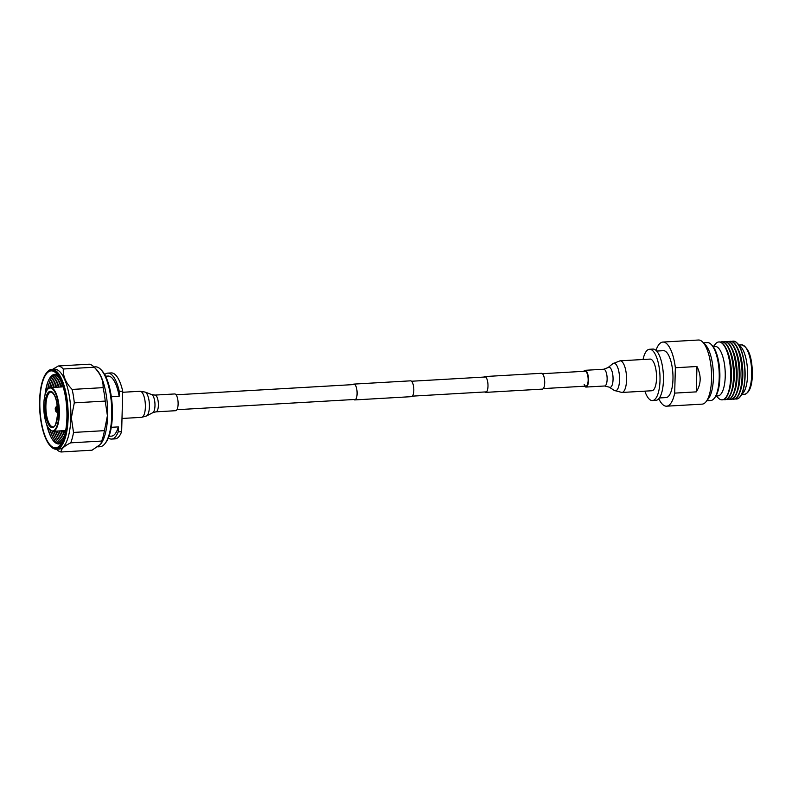 <?xml version="1.0" encoding="UTF-8"?>
<svg xmlns="http://www.w3.org/2000/svg" width="792" height="792" viewBox="0 0 792 792"><rect width="100%" height="100%" fill="white"/><g stroke="black" fill="none" stroke-linecap="round" stroke-linejoin="round"><path stroke-width="1.19" d="M352.955 384.615A7.92 2.752 86.7 0 1 353.856 384.1L410.573 380.833A7.92 2.752 86.7 0 1 413.81 390.446A7.92 2.752 86.7 0 1 411.493 396.653L354.767 399.92A7.92 2.752 86.7 0 1 353.816 399.505M353.856 384.1A7.92 2.752 86.7 0 1 357.093 393.713A7.92 2.752 86.7 0 1 354.767 399.92M483.843 377.081A7.92 2.752 86.7 0 1 484.744 376.556L541.471 373.289A7.92 2.752 86.7 0 1 544.708 382.902A7.92 2.752 86.7 0 1 542.381 389.11L485.664 392.377A7.92 2.752 86.7 0 1 484.704 391.971M484.744 376.556A7.92 2.752 86.7 0 1 487.981 386.169A7.92 2.752 86.7 0 1 485.664 392.377M67.171 417.78A39.273 13.662 -93.3 0 0 60.608 379.19A39.273 13.662 -93.3 0 0 46.233 373.23A39.273 13.662 -93.3 0 0 39.6 400.91A39.273 13.662 -93.3 0 0 50.421 446.045A39.273 13.662 -93.3 0 0 67.171 417.78M46.233 373.23L46.787 372.517A40.006 13.919 86.7 0 1 51.777 369.369A40.006 13.919 86.7 0 1 68.122 417.899A40.006 13.919 86.7 0 1 56.371 449.242A40.006 13.919 86.7 0 1 51.054 446.688L50.421 446.045M100.723 369.409L101.673 370.379A38.907 13.533 86.7 0 1 112.395 415.087A38.907 13.533 86.7 0 1 105.821 442.51L104.999 443.589A40.006 13.919 -93.3 0 0 111.751 415.384A40.006 13.919 -93.3 0 0 100.723 369.409A40.006 13.919 -93.3 0 0 95.406 366.854L93.951 366.934M62.677 430.739A37.303 12.979 -93.3 0 0 64.499 435.709M64.489 435.768A35.719 12.425 86.7 0 1 62.499 430.749M60.954 430.838A37.303 12.979 -93.3 0 0 63.212 436.788M63.825 437.927A35.719 12.425 86.7 0 1 62.934 436.204A35.719 12.425 86.7 0 1 60.786 430.848M59.242 430.937A37.303 12.979 -93.3 0 0 61.499 436.887M63.162 439.728A35.719 12.425 86.7 0 1 61.212 436.303A35.719 12.425 86.7 0 1 59.063 430.947M57.519 431.036A37.303 12.979 -93.3 0 0 59.776 436.986M62.509 441.243A35.719 12.425 86.7 0 1 59.499 436.402A35.719 12.425 86.7 0 1 57.351 431.046M55.796 431.135A37.303 12.979 -93.3 0 0 58.063 437.085M61.885 442.5A35.719 12.425 86.7 0 1 57.776 436.501A35.719 12.425 86.7 0 1 55.628 431.145M54.084 431.234A37.303 12.979 -93.3 0 0 56.341 437.184M60.974 443.263A35.719 12.425 86.7 0 1 56.064 436.6A35.719 12.425 86.7 0 1 53.915 431.244M52.351 431.284A37.303 12.979 -93.3 0 0 54.628 437.283M59.855 443.767A35.719 12.425 86.7 0 1 54.341 436.699A35.719 12.425 86.7 0 1 52.163 431.244M50.302 430.303A37.303 12.979 -93.3 0 0 52.906 437.382M58.271 443.956A35.719 12.425 86.7 0 1 52.628 436.798A35.719 12.425 86.7 0 1 50.044 430.066M47.56 426.492A37.303 12.979 -93.3 0 0 51.034 437.135M58.836 443.956A34.868 12.127 86.7 0 1 50.599 436.263A34.868 12.127 86.7 0 1 46.768 424.7M56.45 449.242L56.489 449.282A43.124 14.998 -93.3 0 0 61.133 451.985C60.925 449.133 64.132 446.084 70.736 442.837L101.663 441.055L100.871 443.827A40.006 13.919 -93.3 0 0 107.623 415.622A40.006 13.919 -93.3 0 0 96.604 369.646L93.911 366.894A43.124 14.998 -93.3 0 0 89.268 364.191L58.351 365.973L52.648 369.32M56.371 449.242L59.123 449.084A40.006 13.919 -93.3 0 0 70.864 417.74A40.006 13.919 -93.3 0 0 54.519 369.211L51.777 369.369M39.857 401.069A38.541 13.405 -93.3 0 0 46.302 438.936A38.541 13.405 -93.3 0 0 60.41 444.787A38.541 13.405 -93.3 0 0 66.914 417.622A38.541 13.405 -93.3 0 0 56.291 373.329A38.541 13.405 -93.3 0 0 39.857 401.069M46.718 424.571A34.868 12.127 -93.3 0 0 58.826 443.956A34.868 12.127 -93.3 0 0 61.776 442.688M70.736 442.837A43.124 14.998 -93.3 0 0 73.527 432.432L71.339 417.8L74.299 402.861A43.124 14.998 -93.3 0 0 72.141 389.426C65.795 382.823 62.845 376.022 63.311 369.003L94.228 367.221A43.124 14.998 -93.3 0 0 93.911 366.894M94.228 367.221C100.574 373.824 103.514 380.635 103.059 387.644L72.141 389.426M74.299 402.861L105.227 401.079A43.124 14.998 -93.3 0 0 103.059 387.644M105.227 401.079L107.415 415.721L104.445 430.65L73.527 432.432M63.311 369.003A43.124 14.998 -93.3 0 0 58.351 365.973M61.4 381.873A37.303 12.979 -93.3 0 0 60.152 387.031M60.004 380.962A37.303 12.979 -93.3 0 0 58.44 387.13M59.984 387.041A35.719 12.425 86.7 0 1 61.38 381.823M58.281 381.061A37.303 12.979 -93.3 0 0 56.717 387.229M58.271 387.139A35.719 12.425 86.7 0 1 59.786 381.566A35.719 12.425 86.7 0 1 60.469 379.754M56.569 381.16A37.303 12.979 -93.3 0 0 55.004 387.328M56.549 387.238A35.719 12.425 86.7 0 1 58.063 381.665A35.719 12.425 86.7 0 1 59.608 378.041M54.846 381.259A37.303 12.979 -93.3 0 0 53.282 387.427M54.836 387.337A35.719 12.425 86.7 0 1 56.351 381.764A35.719 12.425 86.7 0 1 58.786 376.606M53.133 381.358A37.303 12.979 -93.3 0 0 51.569 387.526M53.113 387.427A35.719 12.425 86.7 0 1 54.628 381.863A35.719 12.425 86.7 0 1 58.024 375.438M51.411 381.457A37.303 12.979 -93.3 0 0 49.837 387.674M51.401 387.526A35.719 12.425 86.7 0 1 52.916 381.962A35.719 12.425 86.7 0 1 57.024 374.774M49.698 381.556A37.303 12.979 -93.3 0 0 47.916 388.882M49.658 387.724A35.719 12.425 86.7 0 1 51.193 382.061A35.719 12.425 86.7 0 1 55.856 374.408M47.857 382.001A37.303 12.979 -93.3 0 0 45.629 392.981M47.678 389.139A35.719 12.425 86.7 0 1 49.48 382.16A35.719 12.425 86.7 0 1 54.272 374.408M57.895 375.26A34.868 12.127 -93.3 0 0 54.816 374.339A34.868 12.127 -93.3 0 0 45.005 394.98M45.045 394.852A34.868 12.127 86.7 0 1 47.53 382.922A34.868 12.127 86.7 0 1 54.826 374.339M100.465 444.352L92.05 450.202L61.133 451.985M101.663 441.055A43.124 14.998 -93.3 0 0 104.445 430.65M97.763 446.866L100.01 446.738A40.006 13.919 -93.3 0 0 104.999 443.589M108.375 437.966A33.036 11.494 -93.3 0 0 111.632 439.075A33.036 11.494 -93.3 0 0 118.216 431.868L121.651 431.67L122.71 391.169L119.275 391.367L119.146 396.327L111.335 396.782M119.146 396.327A30.096 10.464 -93.3 0 0 107.999 376.052L105.564 376.19M111.632 439.075L115.068 438.877A33.036 11.494 -93.3 0 0 121.651 431.67M119.275 391.367A33.036 11.494 -93.3 0 0 107.831 373.121A33.036 11.494 -93.3 0 0 104.722 374.596M122.71 391.169A33.036 11.494 -93.3 0 0 111.266 372.923L107.831 373.121M109.029 436.283L111.464 436.144A30.096 10.464 -93.3 0 0 118.345 426.898L118.216 431.868M111.276 427.314L118.345 426.898M175.388 394.149A8.395 2.921 86.7 0 1 178.121 403.148A8.395 2.921 86.7 0 1 175.656 410.702L155.935 411.84A8.395 2.921 86.7 0 0 158.4 404.286A8.395 2.921 86.7 0 0 155.668 395.287A8.395 2.921 86.7 0 0 154.975 395.089L174.695 393.951A8.395 2.921 86.7 0 1 175.388 394.149M584.149 384.377A7.455 2.594 -93.3 0 0 585.961 386.13A7.455 2.594 -93.3 0 0 588.109 381.18A7.455 2.594 -93.3 0 0 586.922 373.002A7.455 2.594 -93.3 0 0 585.11 371.24L542.421 373.705M584.635 386.209A8.395 2.921 -93.3 0 0 586.021 387.06A8.395 2.921 -93.3 0 0 588.436 381.487A8.395 2.921 -93.3 0 0 587.1 372.29A8.395 2.921 -93.3 0 0 585.05 370.31A8.395 2.921 -93.3 0 0 583.773 371.319M621.908 392.466L651.895 390.743A15.85 5.514 -93.3 0 0 656.449 380.209A15.85 5.514 -93.3 0 0 653.935 362.825A15.85 5.514 -93.3 0 0 650.074 359.093L620.077 360.825L612.741 363.716A13.81 4.801 -93.3 0 1 617.275 366.468A13.81 4.801 -93.3 0 1 619.314 383.199A13.81 4.801 -93.3 0 1 614.285 390.436L621.908 392.466A15.85 5.514 -93.3 0 0 626.462 381.932A15.85 5.514 -93.3 0 0 623.938 364.558A15.85 5.514 -93.3 0 0 620.077 360.825M644.866 391.149A25.691 8.94 -93.3 0 0 650.321 399.97A25.691 8.94 -93.3 0 0 652.459 400.564A25.691 8.94 -93.3 0 0 660.013 377.438A25.691 8.94 -93.3 0 0 651.638 349.866A25.691 8.94 -93.3 0 0 649.499 349.272A25.691 8.94 -93.3 0 0 643.045 359.499M652.459 400.564L655.895 400.366A25.691 8.94 -93.3 0 0 663.448 377.24A25.691 8.94 -93.3 0 0 655.073 349.668A25.691 8.94 -93.3 0 0 652.935 349.074L649.499 349.272M659.38 397.96L666.072 397.574A23.493 8.168 -93.3 0 0 672.982 376.428A23.493 8.168 -93.3 0 0 665.32 351.222A23.493 8.168 -93.3 0 0 663.369 350.678L656.677 351.064M658.786 398.722A32.116 11.167 -93.3 0 0 663.904 405.445A32.116 11.167 -93.3 0 0 666.567 406.187L702.128 404.138A32.116 11.167 -93.3 0 0 706.127 401.613A32.116 11.167 -93.3 0 0 711.434 371.438A32.116 11.167 -93.3 0 0 702.702 342.065A32.116 11.167 -93.3 0 0 701.098 340.758A32.116 11.167 -93.3 0 0 698.435 340.015L662.874 342.065A32.116 11.167 -93.3 0 0 656.004 350.371M706.801 400.742L710.711 400.524A28.997 10.088 -93.3 0 0 714.325 398.237A28.997 10.088 -93.3 0 0 719.106 370.993A28.997 10.088 -93.3 0 0 711.226 344.48A28.997 10.088 -93.3 0 0 709.781 343.292A28.997 10.088 -93.3 0 0 707.375 342.629L703.464 342.847M666.567 406.187A32.116 11.167 -93.3 0 0 674.695 393.119L696.297 391.872C701.217 384.001 701.435 375.547 696.96 366.498L675.358 367.745A32.116 11.167 -93.3 0 0 665.547 342.807A32.116 11.167 -93.3 0 0 662.874 342.065M674.695 393.119L675.358 367.745M715.948 395.99L717.958 395.871A24.77 8.613 -93.3 0 0 725.234 376.457A24.77 8.613 -93.3 0 0 715.107 346.411L713.097 346.52M726.007 348.341L726.838 350.064A26.69 9.286 86.7 0 1 731.432 376.556A26.69 9.286 86.7 0 1 729.194 390.892L728.561 392.703A28.997 10.088 -93.3 0 0 730.996 377.121A28.997 10.088 -93.3 0 0 726.007 348.341A28.997 10.088 -93.3 0 0 719.146 341.946A28.997 10.088 -93.3 0 0 718.987 341.956M722.314 399.851A28.997 10.088 -93.3 0 0 722.482 399.841A28.997 10.088 -93.3 0 0 728.561 392.703M720.413 342.094A28.997 10.088 86.7 0 1 721.641 341.807A28.997 10.088 86.7 0 1 733.491 376.972A28.997 10.088 86.7 0 1 724.977 399.703A28.997 10.088 86.7 0 1 723.72 399.544M728.858 348.183L729.689 349.906A26.69 9.286 86.7 0 1 734.283 376.388A26.69 9.286 86.7 0 1 732.046 390.733L731.412 392.535A28.997 10.088 -93.3 0 0 733.847 376.952A28.997 10.088 -93.3 0 0 728.858 348.183A28.997 10.088 -93.3 0 0 721.997 341.788A28.997 10.088 -93.3 0 0 721.819 341.798M725.155 399.683A28.997 10.088 -93.3 0 0 725.333 399.683A28.997 10.088 -93.3 0 0 731.412 392.535M723.264 341.936A28.997 10.088 86.7 0 1 724.492 341.639A28.997 10.088 86.7 0 1 736.342 376.814A28.997 10.088 86.7 0 1 727.828 399.534A28.997 10.088 86.7 0 1 726.571 399.386M731.709 348.015L732.541 349.737A26.69 9.286 86.7 0 1 737.134 376.22A26.69 9.286 86.7 0 1 734.897 390.565L734.263 392.377A28.997 10.088 -93.3 0 0 736.699 376.794A28.997 10.088 -93.3 0 0 731.709 348.015A28.997 10.088 -93.3 0 0 724.848 341.619A28.997 10.088 -93.3 0 0 724.67 341.629M728.006 399.524A28.997 10.088 -93.3 0 0 728.185 399.514A28.997 10.088 -93.3 0 0 734.263 392.377M726.115 341.768A28.997 10.088 86.7 0 1 727.343 341.471A28.997 10.088 86.7 0 1 739.193 376.645A28.997 10.088 86.7 0 1 730.679 399.366A28.997 10.088 86.7 0 1 729.422 399.217M734.56 347.846L735.402 349.569A26.69 9.286 86.7 0 1 739.985 376.061A26.69 9.286 86.7 0 1 737.748 390.397L737.114 392.208A28.997 10.088 -93.3 0 0 739.55 376.626A28.997 10.088 -93.3 0 0 734.56 347.846A28.997 10.088 -93.3 0 0 727.699 341.451A28.997 10.088 -93.3 0 0 727.521 341.471M730.858 399.356A28.997 10.088 -93.3 0 0 731.036 399.346A28.997 10.088 -93.3 0 0 737.114 392.208M728.967 341.609A28.997 10.088 86.7 0 1 730.194 341.312A28.997 10.088 86.7 0 1 742.045 376.487A28.997 10.088 86.7 0 1 733.531 399.208A28.997 10.088 86.7 0 1 732.273 399.059M737.411 347.688L738.253 349.411A26.69 9.286 86.7 0 1 742.837 375.893A26.69 9.286 86.7 0 1 740.599 390.238L739.966 392.04A28.997 10.088 -93.3 0 0 742.401 376.467A28.997 10.088 -93.3 0 0 737.411 347.688A28.997 10.088 -93.3 0 0 730.551 341.293A28.997 10.088 -93.3 0 0 730.372 341.303M733.709 399.188A28.997 10.088 -93.3 0 0 733.887 399.188A28.997 10.088 -93.3 0 0 739.966 392.04M731.818 341.441A28.997 10.088 86.7 0 1 733.046 341.144A28.997 10.088 86.7 0 1 744.896 376.319A28.997 10.088 86.7 0 1 736.382 399.039A28.997 10.088 86.7 0 1 735.124 398.891M736.481 399.039A28.997 10.088 -93.3 0 0 736.58 399.029A28.997 10.088 -93.3 0 0 740.203 396.752L743.381 392.644A24.77 8.613 -93.3 0 0 747.559 375.17A24.77 8.613 -93.3 0 0 740.738 346.698L737.104 342.986A28.997 10.088 -93.3 0 0 733.243 341.134A28.997 10.088 -93.3 0 0 733.144 341.144M740.203 396.752A28.997 10.088 -93.3 0 0 745.094 376.309A28.997 10.088 -93.3 0 0 737.104 342.986M716.305 395.97L718.294 398.01A28.997 10.088 -93.3 0 0 722.156 399.861A28.997 10.088 -93.3 0 0 730.669 377.14A28.997 10.088 -93.3 0 0 718.819 341.966A28.997 10.088 -93.3 0 0 715.206 344.243L713.453 346.5M706.127 401.613L708.484 398.574A28.997 10.088 -93.3 0 0 713.265 371.329A28.997 10.088 -93.3 0 0 705.385 344.817L702.702 342.065M711.226 344.48L712.176 345.451A27.898 9.702 86.7 0 1 719.76 370.953A27.898 9.702 86.7 0 1 715.156 397.168L714.325 398.237M696.297 391.872L696.96 366.498M62.34 384.397A28.997 10.088 -93.3 0 0 61.331 386.961M63.845 430.67A28.997 10.088 -93.3 0 0 65.152 433.105M44.946 405.563A18.167 6.316 86.7 0 1 51.787 391.743A18.167 6.316 86.7 0 1 57.707 413.365A18.167 6.316 86.7 0 1 50.866 427.185A18.167 6.316 86.7 0 1 44.946 405.563M51.015 392.02A17.434 6.069 -93.3 0 0 45.896 405.682A17.434 6.069 -93.3 0 0 53.014 426.829C54.876 427.73 56.43 423.225 57.658 413.305C57.331 400.821 55.113 393.723 51.015 392.02M63.142 386.852L50.411 387.585A21.889 7.613 86.7 0 1 59.36 414.147A21.889 7.613 86.7 0 1 52.925 431.303L65.657 430.571M58.885 414.087A21.523 7.484 -93.3 0 0 51.876 388.476A21.523 7.484 -93.3 0 0 43.768 404.841A21.523 7.484 -93.3 0 0 50.777 430.452A21.523 7.484 -93.3 0 0 58.885 414.087M57.469 407.474A2.99 1.04 -93.3 0 0 56.41 406.197L57.301 405.851M56.648 409.613A1.94 0.673 -93.3 0 0 56.014 407.306A1.94 0.673 -93.3 0 0 55.282 408.781A1.94 0.673 -93.3 0 0 55.915 411.088A1.94 0.673 -93.3 0 0 56.648 409.613M56.41 406.197L55.212 408.692C55.519 411.117 56.024 412.256 56.747 412.127A2.99 1.04 -93.3 0 0 57.658 410.741M154.975 395.089L151.727 394.594A9.177 3.198 86.7 0 1 151.995 394.723A9.177 3.198 86.7 0 1 154.965 403.87A9.177 3.198 86.7 0 1 152.777 412.701L146.49 415.978A12.118 4.217 86.7 0 0 149.391 404.306A12.118 4.217 86.7 0 0 145.461 392.238A12.118 4.217 86.7 0 0 145.114 392.07L140.045 391.278A13.048 4.544 86.7 0 1 141.125 391.585A13.048 4.544 86.7 0 1 145.381 405.593A13.048 4.544 86.7 0 1 141.54 417.344L146.49 415.978M612.741 363.716L608.068 367.577A10.108 3.514 -93.3 0 1 611.384 369.597A10.108 3.514 -93.3 0 1 612.879 381.843A10.108 3.514 -93.3 0 1 609.197 387.139L604.662 385.991A8.395 2.921 -93.3 0 0 607.078 380.417A8.395 2.921 -93.3 0 0 605.741 371.21A8.395 2.921 -93.3 0 0 603.702 369.24L585.05 370.31M741.559 344.886C748.618 347.143 752.232 357.093 752.4 374.725C752.004 386.516 749.341 393.06 744.411 394.347A24.77 8.613 -93.3 0 0 751.687 374.933A24.77 8.613 -93.3 0 0 741.559 344.886L739.094 345.025M485.704 376.972L411.533 381.239M354.816 384.506L176.081 394.802M585.961 386.13L543.282 388.595M486.565 391.862L412.394 396.139M355.677 399.406L176.933 409.702M62.251 384.14L61.182 386.971M63.697 430.68L65.093 433.373M50.411 387.585C46.5 388.427 44.283 394.168 43.748 404.811C44.124 420.76 47.183 429.581 52.925 431.303M56.747 412.127L57.677 412.375M121.998 418.463L141.54 417.344M122.681 392.278L140.045 391.278M151.727 394.594L145.114 392.07M152.777 412.701L155.935 411.84M609.197 387.139L614.285 390.436M608.068 367.577L603.702 369.24M604.662 385.991L586.021 387.06M744.411 394.347L741.946 394.495"/></g></svg>
